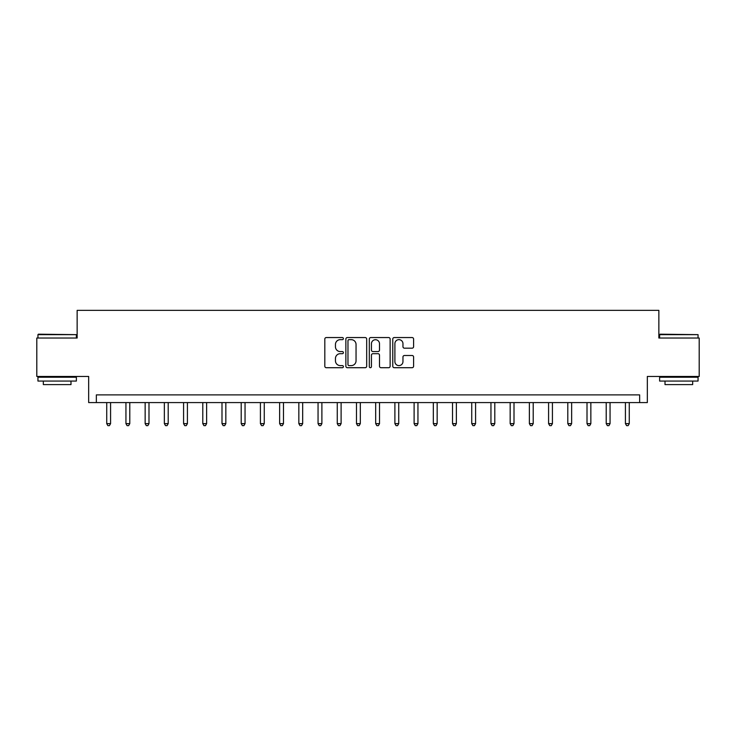 <?xml version="1.0" encoding="UTF-8"?>
<svg xmlns="http://www.w3.org/2000/svg" width="736" height="736" viewBox="0 0 736 736"><rect width="100%" height="100%" fill="white"/><g stroke="black" fill="none" stroke-linecap="round" stroke-linejoin="round"><path stroke-width="1.1" d="M343.408 338.606A1.058 1.058 0 0 0 342.35 337.548L326.324 337.548A1.509 1.509 0 0 0 324.815 339.057L324.815 366.206A1.509 1.509 0 0 0 326.324 367.715L342.35 367.715A1.058 1.058 0 0 0 343.408 366.657A1.058 1.058 0 0 0 342.35 365.608L340.28 365.608A4.83 4.83 0 0 1 335.45 360.778L335.45 358.515A4.83 4.83 0 0 1 340.28 353.685L342.35 353.685A1.058 1.058 0 0 0 343.408 352.627A1.058 1.058 0 0 0 342.35 351.578L340.28 351.578A4.83 4.83 0 0 1 335.45 346.748L335.45 344.485A4.83 4.83 0 0 1 340.28 339.655L342.35 339.655A1.058 1.058 0 0 0 343.408 338.606M412.086 348.183A1.509 1.509 0 0 0 413.595 346.674L413.595 339.057A1.509 1.509 0 0 0 412.086 337.548L394.284 337.548A1.509 1.509 0 0 0 392.776 339.057L392.776 366.206A1.509 1.509 0 0 0 394.284 367.715L412.086 367.715A1.509 1.509 0 0 0 413.595 366.206L413.595 357.006A1.509 1.509 0 0 0 412.086 355.497L404.469 355.497A1.509 1.509 0 0 0 402.96 357.006L402.96 361.569A4.039 4.039 0 0 1 398.921 365.608A4.039 4.039 0 0 1 394.892 361.569L394.892 343.694A4.039 4.039 0 0 1 398.921 339.655A4.039 4.039 0 0 1 402.96 343.694L402.96 346.674A1.509 1.509 0 0 0 404.469 348.183L412.086 348.183M639.648 402.583L647.33 402.583L647.33 376.455L699.2 376.455L699.2 338.026L658.858 338.026L658.858 310.362L77.142 310.362L77.142 338.026L36.8 338.026L36.8 376.455L88.67 376.455L88.67 402.583L639.648 402.583L639.648 394.892L96.352 394.892L96.352 402.583M366.684 339.057A1.509 1.509 0 0 0 365.176 337.548L347.374 337.548A1.509 1.509 0 0 0 345.865 339.057L345.865 366.206A1.509 1.509 0 0 0 347.374 367.715L365.176 367.715A1.509 1.509 0 0 0 366.684 366.206L366.684 339.057M370.824 337.548L388.626 337.548A1.509 1.509 0 0 1 390.135 339.057L390.135 366.206A1.509 1.509 0 0 1 388.626 367.715L381.009 367.715A1.509 1.509 0 0 1 379.5 366.206L379.5 355.194A1.509 1.509 0 0 0 377.991 353.685L372.94 353.685A1.509 1.509 0 0 0 371.432 355.194L371.432 366.657A1.058 1.058 0 0 1 370.374 367.715A1.058 1.058 0 0 1 369.316 366.657L369.316 339.057A1.509 1.509 0 0 1 370.824 337.548M349.03 339.655A1.058 1.058 0 0 0 347.972 340.713L347.972 364.55A1.058 1.058 0 0 0 349.03 365.608L351.219 365.608A4.83 4.83 0 0 0 356.049 360.778L356.049 344.485A4.83 4.83 0 0 0 351.219 339.655L349.03 339.655M379.5 343.767A4.039 4.039 0 0 0 375.47 339.728A4.039 4.039 0 0 0 371.432 343.767L371.432 350.069A1.509 1.509 0 0 0 372.94 351.578L377.991 351.578A1.509 1.509 0 0 0 379.5 350.069L379.5 343.767M106.729 402.583L106.729 423.632L110.575 423.632L110.575 402.583M110.575 423.632L109.416 425.638L107.879 425.638L106.729 423.632M125.939 402.583L125.939 423.632L129.784 423.632L129.784 402.583M129.784 423.632L128.625 425.638L127.089 425.638L125.939 423.632M145.148 402.583L145.148 423.632L148.994 423.632L148.994 402.583M148.994 423.632L147.844 425.638L146.308 425.638L145.148 423.632M164.358 402.583L164.358 423.632L168.204 423.632L168.204 402.583M168.204 423.632L167.054 425.638L165.517 425.638L164.358 423.632M183.577 402.583L183.577 423.632L187.413 423.632L187.413 402.583M187.413 423.632L186.263 425.638L184.727 425.638L183.577 423.632M38.41 334.19L76.378 334.65L37.95 334.65L38.41 334.19M57.16 381.064L37.95 381.064L37.95 377.218L76.378 377.218L76.378 381.064L57.16 381.064M70.996 381.064L70.996 384.597L43.332 384.597L43.332 381.064M660.082 334.19L698.05 334.65L659.622 334.65L660.082 334.19M678.84 381.064L659.622 381.064L659.622 377.218L698.05 377.218L698.05 381.064L678.84 381.064M692.668 381.064L692.668 384.597L665.004 384.597L665.004 381.064M202.786 402.583L202.786 423.632L206.623 423.632L206.623 402.583M206.623 423.632L205.473 425.638L203.936 425.638L202.786 423.632M221.996 402.583L221.996 423.632L225.842 423.632L225.842 402.583M225.842 423.632L224.682 425.638L223.146 425.638L221.996 423.632M241.206 402.583L241.206 423.632L245.051 423.632L245.051 402.583M245.051 423.632L243.892 425.638L242.356 425.638L241.206 423.632M260.415 402.583L260.415 423.632L264.261 423.632L264.261 402.583M264.261 423.632L263.111 425.638L261.574 425.638L260.415 423.632M279.625 402.583L279.625 423.632L283.47 423.632L283.47 402.583M283.47 423.632L282.32 425.638L280.784 425.638L279.625 423.632M298.844 402.583L298.844 423.632L302.68 423.632L302.68 402.583M302.68 423.632L301.53 425.638L299.994 425.638L298.844 423.632M318.053 402.583L318.053 423.632L321.89 423.632L321.89 402.583M321.89 423.632L320.74 425.638L319.203 425.638L318.053 423.632M337.263 402.583L337.263 423.632L341.108 423.632L341.108 402.583M341.108 423.632L339.949 425.638L338.413 425.638L337.263 423.632M356.472 402.583L356.472 423.632L360.318 423.632L360.318 402.583M360.318 423.632L359.159 425.638L357.622 425.638L356.472 423.632M375.682 402.583L375.682 423.632L379.528 423.632L379.528 402.583M379.528 423.632L378.378 425.638L376.841 425.638L375.682 423.632M394.892 402.583L394.892 423.632L398.737 423.632L398.737 402.583M398.737 423.632L397.587 425.638L396.051 425.638L394.892 423.632M414.11 402.583L414.11 423.632L417.947 423.632L417.947 402.583M417.947 423.632L416.797 425.638L415.26 425.638L414.11 423.632M433.32 402.583L433.32 423.632L437.156 423.632L437.156 402.583M437.156 423.632L436.006 425.638L434.47 425.638L433.32 423.632M452.53 402.583L452.53 423.632L456.375 423.632L456.375 402.583M456.375 423.632L455.216 425.638L453.68 425.638L452.53 423.632M471.739 402.583L471.739 423.632L475.585 423.632L475.585 402.583M475.585 423.632L474.426 425.638L472.889 425.638L471.739 423.632M490.949 402.583L490.949 423.632L494.794 423.632L494.794 402.583M494.794 423.632L493.644 425.638L492.108 425.638L490.949 423.632M510.158 402.583L510.158 423.632L514.004 423.632L514.004 402.583M514.004 423.632L512.854 425.638L511.318 425.638L510.158 423.632M529.377 402.583L529.377 423.632L533.214 423.632L533.214 402.583M533.214 423.632L532.064 425.638L530.527 425.638L529.377 423.632M548.587 402.583L548.587 423.632L552.423 423.632L552.423 402.583M552.423 423.632L551.273 425.638L549.737 425.638L548.587 423.632M567.796 402.583L567.796 423.632L571.642 423.632L571.642 402.583M571.642 423.632L570.483 425.638L568.946 425.638L567.796 423.632M587.006 402.583L587.006 423.632L590.852 423.632L590.852 402.583M590.852 423.632L589.692 425.638L588.156 425.638L587.006 423.632M606.216 402.583L606.216 423.632L610.061 423.632L610.061 402.583M610.061 423.632L608.911 425.638L607.375 425.638L606.216 423.632M625.425 402.583L625.425 423.632L629.271 423.632L629.271 402.583M629.271 423.632L628.121 425.638L626.584 425.638L625.425 423.632M37.95 338.026L37.95 334.65M46.708 377.218L46.708 376.455M67.611 377.218L67.611 376.455M76.378 338.026L76.378 334.65M659.622 338.026L659.622 334.65M668.389 377.218L668.389 376.455M689.292 377.218L689.292 376.455M698.05 338.026L698.05 334.65"/></g></svg>
